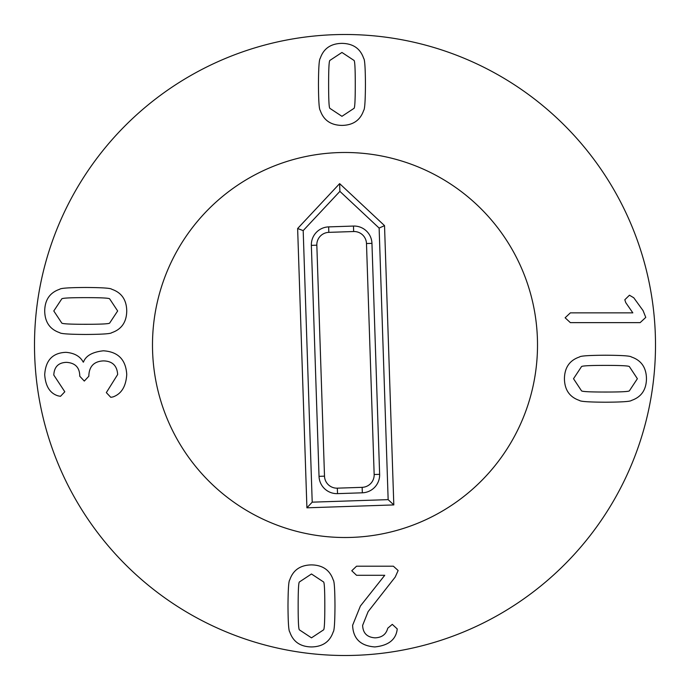 <?xml version="1.0" encoding="UTF-8"?>
<svg xmlns="http://www.w3.org/2000/svg" width="690" height="690" viewBox="0 0 690 690"><rect width="100%" height="100%" fill="white"/><g stroke="black" fill="none" stroke-linecap="round" stroke-linejoin="round"><path stroke-width="1.03" d="M605.484 365.389C621.302 365.389 629.289 365.829 629.444 366.701L637.379 378.715L629.444 390.738C629.289 391.601 621.302 392.041 605.484 392.041C589.588 392.041 581.575 391.601 581.454 390.738L573.519 378.715L581.454 366.701C581.575 365.829 589.588 365.389 605.484 365.389M579.453 356.997C580.299 355.911 588.975 355.324 605.484 355.221C621.906 355.324 630.565 355.911 631.445 356.997C641.277 360.335 646.289 367.572 646.47 378.715C646.289 389.859 641.277 397.104 631.445 400.442C630.565 401.52 621.906 402.115 605.484 402.21C588.975 402.115 580.299 401.52 579.453 400.442C569.612 397.104 564.61 389.859 564.429 378.715C564.61 367.572 569.612 360.335 579.453 356.997M570.363 312.855L632.834 312.855L625.744 302.608L624.821 299.762L629.444 295.216L633.756 297.752L643.08 310.621L645.771 317.4L640.148 322.635L570.363 322.635L565.119 317.788L570.363 312.855M85.689 324.291C69.871 324.291 61.884 323.852 61.729 322.98L53.794 310.966L61.729 298.951C61.884 298.08 69.871 297.64 85.689 297.64C101.585 297.64 109.598 298.08 109.719 298.951L117.654 310.966L109.719 322.98C109.598 323.852 101.585 324.291 85.689 324.291M111.72 332.692C110.874 333.77 102.189 334.365 85.689 334.46C69.267 334.365 60.608 333.77 59.728 332.692C49.896 329.354 44.885 322.109 44.703 310.966C44.885 299.822 49.896 292.586 59.728 289.248C60.608 288.161 69.267 287.575 85.689 287.471C102.189 287.575 110.874 288.161 111.72 289.248C121.561 292.586 126.563 299.822 126.744 310.966C126.563 322.109 121.561 329.354 111.72 332.692M112.953 396.931L110.797 397.319L106.329 392.619L117.654 374.515C117.093 365.657 112.367 361.112 103.483 360.887C94.185 361.319 89.303 366.174 88.846 375.446L88.846 376.214L84.301 381.07L79.755 376.214L79.755 375.524C79.471 367.278 75.029 362.888 66.43 362.345C58.417 362.63 54.208 366.864 53.794 375.058L64.808 391.773L60.496 396.319L58.029 395.853C49.991 393.343 45.549 386.305 44.703 374.748C45.575 360.292 52.664 352.823 65.964 352.331C74.391 353.03 80.144 356.29 83.223 362.121L83.456 362.121C85.767 355.773 92.417 351.995 103.405 350.796C118.068 351.745 125.847 359.628 126.744 374.446C126.003 386.46 121.406 393.956 112.953 396.931M328.621 84.344C328.621 68.534 329.061 60.548 329.932 60.392L341.947 52.457L353.961 60.392C354.832 60.548 355.272 68.534 355.272 84.344C355.272 100.248 354.832 108.261 353.961 108.382L341.947 116.317L329.932 108.382C329.061 108.261 328.621 100.248 328.621 84.344M320.229 110.383C319.142 109.538 318.556 100.852 318.452 84.344C318.556 67.922 319.142 59.271 320.229 58.391C323.567 48.55 330.803 43.548 341.947 43.367C353.09 43.548 360.335 48.55 363.673 58.391C364.751 59.271 365.346 67.922 365.441 84.344C365.346 100.852 364.751 109.538 363.673 110.383C360.335 120.215 353.09 125.226 341.947 125.408C330.803 125.226 323.567 120.215 320.229 110.383M398.147 570.518L395.215 577.064L368.106 611.65L362.63 625.364C362.94 633.17 367.097 637.327 375.11 637.845C381.941 637.56 386.15 634.352 387.746 628.219L392.291 624.364L397.224 628.909L396.991 630.677C395.223 640.199 387.832 645.616 374.808 646.935C360.525 645.883 353.133 638.664 352.616 625.287L360.396 606.027L384.744 575.296L356.549 575.296L351.771 570.751L356.549 566.205L393.369 566.205L398.147 570.518M324.809 605.949C324.809 621.768 324.369 629.754 323.498 629.91L311.483 637.845L299.469 629.91C298.598 629.754 298.158 621.768 298.158 605.949C298.158 590.053 298.598 582.041 299.469 581.92L311.483 573.985L323.498 581.92C324.369 582.041 324.809 590.053 324.809 605.949M333.21 579.919C334.288 580.764 334.883 589.45 334.978 605.949C334.883 622.38 334.288 631.031 333.21 631.911C329.872 641.752 322.627 646.754 311.483 646.935C300.34 646.754 293.095 641.752 289.757 631.911C288.679 631.031 288.092 622.38 287.989 605.949C288.092 589.45 288.679 580.764 289.757 579.919C293.095 570.078 300.34 565.076 311.483 564.894C322.627 565.076 329.872 570.078 333.21 579.919M655.5 345A310.5 310.5 0 0 1 189.75 613.902A310.5 310.5 0 0 1 189.75 76.098A310.5 310.5 0 0 1 655.5 345M152.49 345A192.51 192.51 0 0 1 441.255 178.279A192.51 192.51 0 0 1 441.255 511.721A192.51 192.51 0 0 1 152.49 345M319.03 476.341L311.354 245.364A17.897 17.897 0 0 1 328.647 226.889L353.478 226.061A17.897 17.897 0 0 1 371.953 243.354L379.629 474.332A17.897 17.897 0 0 1 362.336 492.807L337.514 493.635A17.897 17.897 0 0 1 319.03 476.341L324.507 476.16A12.42 12.42 0 0 0 337.332 488.166L362.155 487.338A12.42 12.42 0 0 0 374.161 474.513L366.485 243.536A12.42 12.42 0 0 0 353.66 231.53L328.828 232.357A12.42 12.42 0 0 0 316.831 245.183L324.507 476.16M312.208 502.165L303.186 230.607L339.894 191.371L379.129 228.079L388.151 499.638L312.208 502.165L306.912 507.814L297.632 228.519L303.186 230.607M297.632 228.519L339.635 183.626L339.894 191.371M339.635 183.626L384.528 225.63L379.129 228.079M384.528 225.63L393.809 504.925L388.151 499.638M393.809 504.925L306.912 507.814M152.594 351.391A192.51 192.51 0 0 1 435.666 175.174A192.51 192.51 0 0 1 446.741 508.427A192.51 192.51 0 0 1 152.594 351.391M316.831 245.183L311.354 245.364M328.828 232.357L328.647 226.889M353.66 231.53L353.478 226.061M366.485 243.536L371.953 243.354M374.161 474.513L379.629 474.332M362.155 487.338L362.336 492.807M337.332 488.166L337.514 493.635"/></g></svg>
